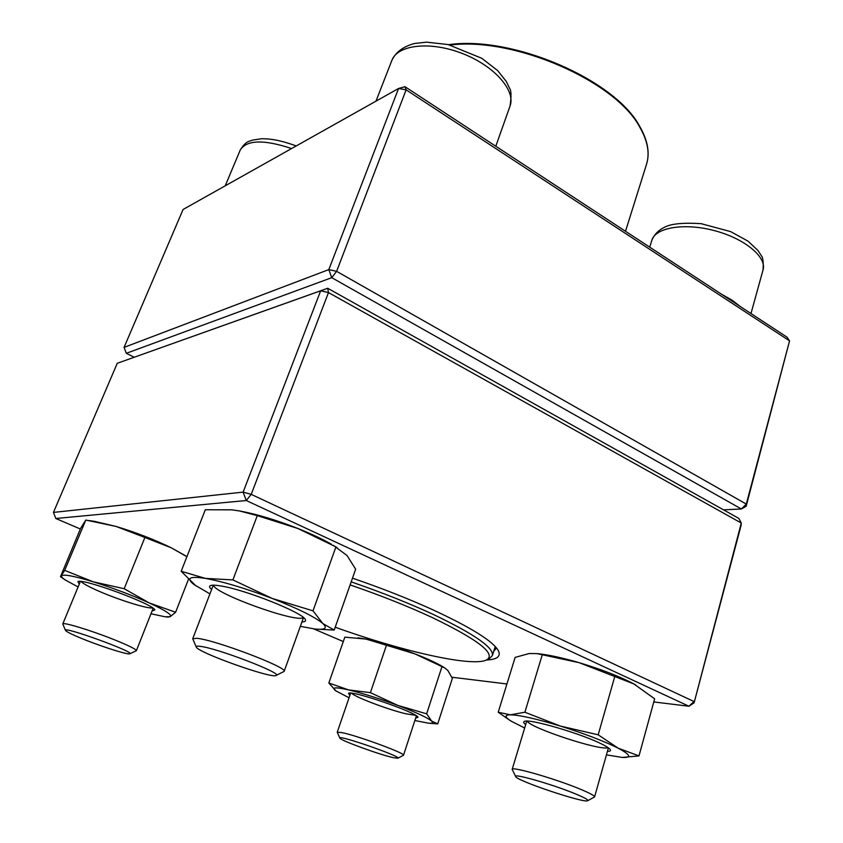 <?xml version="1.0" encoding="UTF-8"?>
<svg xmlns="http://www.w3.org/2000/svg" width="843" height="843" viewBox="0 0 843 843"><rect width="100%" height="100%" fill="white"/><g stroke="black" fill="none" stroke-linecap="round" stroke-linejoin="round"><path stroke-width="1.26" d="M404.988 86.703L398.549 88.483L183.089 209.475L124.069 347.379L328.812 269.602L398.549 88.483L406.115 89.853L404.988 86.703L787.056 337.189L789.554 340.867L406.115 89.853L336.62 271.341L746.297 504.082L789.554 340.867L746.16 506.274L741.387 508.982L331.742 277.674L126.313 353.312L134.216 357.242M723.536 509.846L741.387 508.982L746.297 504.082L746.16 506.274M331.742 277.674L336.62 271.341L328.812 269.602L331.742 277.674M126.313 353.312L124.069 347.379M65.512 630.459L62.772 623.936C62.561 621.786 90.138 630.121 112.793 639.131C128.22 645.306 136.081 649.163 136.376 650.701L129.811 653.799C136.187 652.482 61.95 625.495 65.512 630.459C66.903 632.124 74.015 635.485 86.871 640.554C105.523 647.877 128.189 654.906 129.811 653.799M196.282 647.055L192.72 638.762L196.756 638.309C214.428 639.584 288.833 667.867 284.133 671.397L276.009 675.496C284.333 673.926 216.261 647.751 199.802 646.307C197.083 645.98 195.903 646.233 196.282 647.055C197.557 652.45 271.657 678.857 276.009 675.496M515.758 776.645L512.175 769.396C511.216 766.076 554.662 778.532 579.626 788.9C589.657 793.042 594.652 795.718 594.589 796.92L587.687 800.724C588.709 799.933 584.378 797.552 574.694 793.569C551.807 784.127 512.354 772.894 515.758 776.645C516.59 780.734 584.462 803.495 587.687 800.724M339.919 738.141L337.221 732.272L341.71 732.567C356.821 735.454 406.178 753.6 403.502 755.254L397.822 758.226C402.901 756.982 336.578 733.99 339.919 738.141C340.066 740.27 379.866 754.791 393.428 757.688L397.822 758.226M351.183 581.87C382.185 592.534 410.056 603.63 434.777 615.148C474.904 634.431 494.103 647.919 492.365 655.612L489.572 658.425L486.706 659.869M350.108 584.905C380.614 595.4 408.033 606.296 432.385 617.603C478.529 639.932 496.569 654.052 486.516 659.964C471.848 667.308 401.468 651.144 335.219 627.213M117.251 363.301L53.446 512.407L243.132 492.122L320.656 290.793L117.251 363.301L327.685 288.253L738.879 518.434L741.282 523.039L741.155 525.136L694.084 702.851L741.282 523.039L328.485 292.574L251.214 494.367L693.979 701.524L688.952 706.244L246.272 500.521L55.817 518.498L80.348 529.004M352.49 578.15C381.868 588.256 408.707 598.825 432.986 609.858C471.184 627.603 492.965 641.196 498.35 650.648C501.153 656.381 497.18 659.5 486.443 659.995M451.859 677.224L506.938 683.968M653.789 701.945L688.952 706.244L694.084 702.851M313.543 628.825L343.291 641.555M493.703 651.333L495.821 648.804L495.99 647.361M327.685 288.253L320.656 290.793L328.485 292.574L327.685 288.253M53.446 512.407L55.817 518.498M243.132 492.122L246.272 500.521L251.214 494.367L243.132 492.122M525.695 724.537C523.661 723.052 523.155 722.04 524.177 721.503C527.718 717.909 582.766 733.979 602.871 744.643C607.16 746.845 609.647 748.542 610.343 749.733C610.912 750.807 609.942 751.345 607.413 751.345M606.423 754.864L622.145 757.414C631.965 757.91 630.648 754.833 618.204 748.194C603.978 741.092 584.736 733.726 560.469 726.097C536.569 718.858 519.889 715.096 510.436 714.811C504.325 714.927 504.599 717.056 511.248 721.197L524.652 728.004M622.482 757.435L639.005 755.897L654.642 698.826L633.873 683.947L579.088 662.661L536.907 653.599L529.162 653.536L515.136 657.382L498.213 712.251L509.762 720.259M542.312 654.642L524.894 712.23L510.436 714.811L498.213 712.251M614.905 676.044L598.182 734.811L560.469 726.097L524.894 712.23M639.005 755.897L618.204 748.194L598.182 734.811M621.47 757.362L622.145 757.414M635.833 685.043L633.799 683.905C619.837 676.507 601.596 669.426 579.088 662.661C563.303 658.067 550.173 655.148 539.699 653.894L538.255 653.736M527.191 721.134C530.258 728.015 601.333 751.366 608.003 747.593M349.856 695.433L348.496 693.294C351.668 689.974 417.39 712.662 418.002 717.298L415.62 718.152M414.851 720.523L428.539 723.189C432.47 723.515 433.492 722.809 431.616 721.071C427.369 717.604 416.136 712.398 397.938 705.454C379.192 698.499 362.743 693.315 348.559 689.89C335.588 686.982 331.236 687.235 335.525 690.67L349.055 697.793M428.992 723.231L437.738 723.884L452.354 678.404L447.918 670.575L444.798 667.941L415.03 653.915L366.041 639.078L344.829 637.15L328.833 683.009L336.199 691.155M386.442 645.295L370.404 692.661L348.559 689.89L328.833 683.009M441.953 666.665L426.653 713.831L397.938 705.454L370.404 692.661M437.738 723.884L431.616 721.071L426.653 713.831M443.429 667.098L442.807 666.708C436.558 662.935 427.296 658.678 415.03 653.915C396.547 646.918 380.214 641.966 366.041 639.078L358.022 637.866M351.542 693.209C355.44 697.266 388.244 709.658 405.852 713.779L415.62 715.338M79.263 584.178L77.946 581.617C82.466 577.94 154.395 604.536 154.806 609.974L152.067 611.017M150.971 613.799L165.323 616.823L170.17 616.676C172.541 615.095 165.607 610.532 149.38 602.998C131.929 595.158 113.225 588.098 93.278 581.818C74.173 576.043 63.594 574.03 61.539 575.79C61.044 576.58 62.224 577.94 65.09 579.879L78.104 586.96M186.893 556.717L171.277 547.813L144.891 537.476L124.184 588.73L93.278 581.818L64.69 570.395L60.475 576.707L80.643 528.287L85.807 520.057L64.69 570.395M144.891 537.476L116.081 526.443L85.807 520.057M188.358 579.573L175.618 612.26L149.38 602.998L124.184 588.73M168.01 617.097L170.17 616.676L175.618 612.26M184.817 555.379L171.277 547.813C154.269 539.541 135.86 532.418 116.081 526.443L94.321 521.332M81.097 581.512C82.814 583.398 87.851 586.222 96.207 590.005C116.018 599.015 147.609 609.078 152.583 607.898M211.614 589.499C209.359 587.571 208.959 586.264 210.423 585.6C212.025 584.926 215.534 585.053 220.961 585.98C246.082 589.879 304.112 613.219 305.377 619.742C306.051 621.175 304.892 621.913 301.931 621.965M300.35 626.349L314.544 628.952C325.061 630.111 327.843 628.32 322.89 623.567C315.082 617.023 298.159 608.646 272.12 598.414C245.439 588.309 223.195 581.638 205.365 578.382C189.475 575.969 185.734 578.056 194.153 584.652L209.939 593.872M333.417 545.389L347.042 555.548L355.651 569.173L334.218 630.058L322.89 623.567L313.016 610.838L272.12 598.414L232.889 579.91L205.365 578.382L181.182 571.269L196.082 586.022M337 547.476L335.925 546.896L313.016 610.838M316.178 629.12L334.218 630.058M335.925 546.896L297.906 528.508L257.284 515.631L239.623 510.984L231.836 509.825L205.313 509.752L181.182 571.269M257.284 515.631L232.889 579.91M331.236 544.125C322.1 538.951 310.983 533.735 297.906 528.508C276.63 520.152 257.452 514.356 240.392 511.111L237.463 510.605M213.5 585.168C213.943 593.525 297.716 623.62 303.332 617.487M291.594 148.547C263.996 139.39 246.904 139.822 240.318 149.854C246.441 140.37 248.948 141.856 252.257 140.149L261.52 138.737C270.455 138.716 279.57 139.938 296.262 145.923M451.795 117.388L475.41 132.878M495.8 146.239L510.026 106.06C515.979 90.601 494.325 65.775 462.196 53.436C430.151 40.885 397.464 44.742 391.847 60.443L375.978 101.16M721.471 294.196L732.04 300.14L740.302 306.536M750.987 313.543L763.063 269.855C767.014 257.052 744.432 238.4 714.2 230.571C684.01 222.573 655.317 227.599 651.829 240.318L649.732 247.157M448.602 44.679C512.649 35.374 615.242 79.832 639.721 126.418C647.761 140.359 650.027 153.015 646.497 164.385C649.953 153.373 647.709 140.971 639.774 127.167C615.706 81.318 514.451 36.744 450.099 45.037M448.666 44.69C512.449 35.322 615.253 79.895 639.458 126.144M225.218 185.818L240.318 149.854M136.376 650.701L153.141 608.298M62.772 623.936L80.391 581.449M284.133 671.397L303.491 617.624M192.72 638.762L213.279 585.168M510.026 106.06C511.469 96.481 511.301 90.507 509.52 88.146L506.253 81.392L497.697 70.643L481.817 58.304L448.076 44.553L426.579 42.15L414.63 43.478C403.365 46.439 395.767 52.097 391.847 60.443M594.589 796.92L608.393 747.878M512.175 769.396L526.727 721.123M763.063 269.855C763.558 262.004 762.947 257.22 761.218 255.503L757.931 250.424L747.962 241.13L730.639 231.614L701.123 223.669C686.339 222.71 675.401 223.363 668.288 225.65C660.153 228.569 654.663 233.458 651.829 240.318M403.502 755.254L416.379 715.823M337.221 732.272L350.646 693.125M646.497 164.385L625.506 231.277M492.365 655.612L495.22 646.507M539.699 653.894L536.907 653.599M510.542 720.765L509.762 720.27M442.807 666.708L444.798 667.941M359.181 637.993L358.096 637.877M95.343 521.49L89.052 520.542M183.974 554.831L186.651 556.559M64.595 579.531L60.475 576.707M165.923 616.886L168.01 617.108M240.392 511.111L239.623 510.974"/></g></svg>
